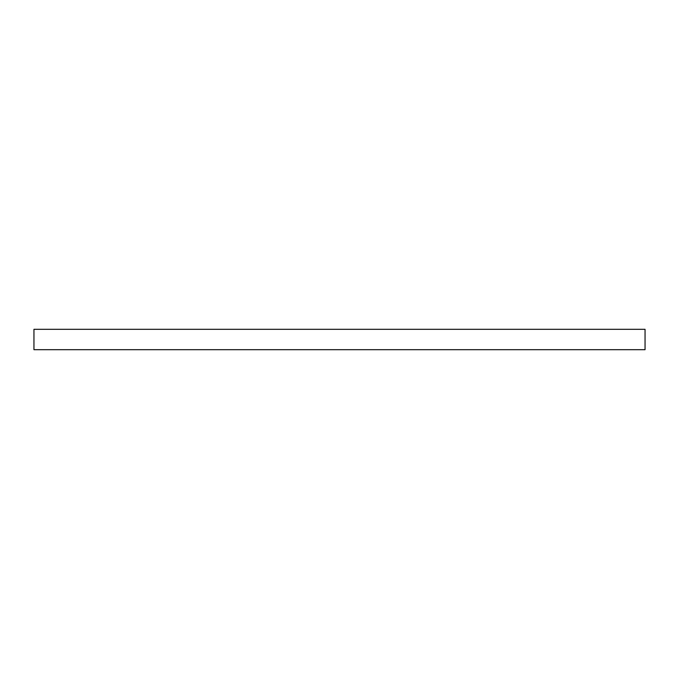 <?xml version="1.0" encoding="UTF-8"?>
<svg xmlns="http://www.w3.org/2000/svg" width="679" height="679" viewBox="0 0 679 679"><rect width="100%" height="100%" fill="white"/><g stroke="black" fill="none" stroke-linecap="round" stroke-linejoin="round"><path stroke-width="1.02" d="M645.05 349.685L33.95 349.685L33.95 329.315L645.05 329.315L645.05 349.685"/></g></svg>
